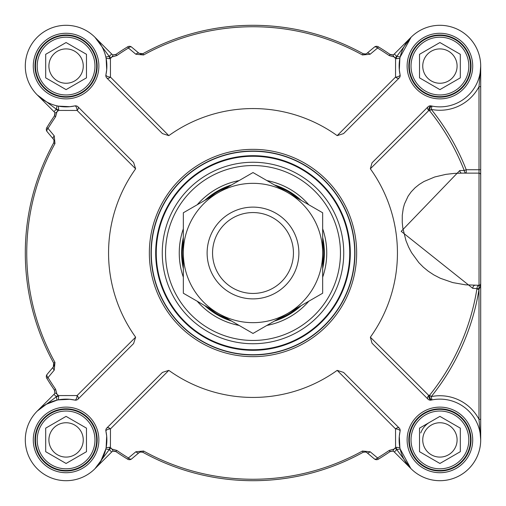 <?xml version="1.0" encoding="UTF-8"?>
<svg xmlns="http://www.w3.org/2000/svg" width="506" height="506" viewBox="0 0 506 506"><rect width="100%" height="100%" fill="white"/><g stroke="black" fill="none" stroke-linecap="round" stroke-linejoin="round"><path stroke-width="0.76" d="M298.882 253A45.882 45.882 0 0 0 230.059 213.266A45.882 45.882 0 0 0 230.059 292.734A45.882 45.882 0 0 0 298.882 253A45.882 45.882 0 0 0 253 207.118A45.882 45.882 0 0 0 207.118 253A45.882 45.882 0 0 0 253 298.882A45.882 45.882 0 0 0 298.882 253M287.832 313.334A69.67 69.67 0 0 0 287.832 192.666A69.67 69.67 0 0 0 183.33 253A69.67 69.67 0 0 0 287.832 313.334L253 333.448L183.33 293.221L183.33 212.779L253 172.552L322.67 212.779L322.67 293.221L287.832 313.334M293.442 253A40.442 40.442 0 0 0 253 212.558A40.442 40.442 0 0 0 212.558 253A40.442 40.442 0 0 0 253 293.442A40.442 40.442 0 0 0 293.442 253M323.189 240.084L322.67 237.535M301.152 200.325L301.241 200.408A71.371 71.371 0 0 0 274.429 184.924M183.33 268.484A71.371 71.371 0 0 1 183.33 237.516M204.759 200.408A71.371 71.371 0 0 1 231.571 184.924M322.67 237.516A71.371 71.371 0 0 1 322.67 268.484M301.241 305.592A71.371 71.371 0 0 1 274.429 321.076M231.571 321.076A71.371 71.371 0 0 1 204.759 305.592M106.823 428.013A3.397 3.397 0 0 0 105.912 431.144L106.684 436.102L106.127 447.646L109.638 447.317L110.422 447.665L110.46 428.898A3.397 1.948 45 0 0 106.823 428.013L162.445 372.397L168.821 370.373A144.438 144.438 0 0 0 337.179 370.373L395.54 428.898L395.578 447.665L396.362 447.317L399.873 447.646L399.291 436.311L400.088 431.144A3.397 3.397 0 0 0 399.177 428.013A3.397 1.948 -45 0 0 395.54 428.898A3.397 1.36 -167.6 0 1 400.088 431.144A40.784 40.784 0 0 0 436.975 480.592A40.784 40.784 0 0 0 480.592 436.975A40.784 40.784 0 0 0 431.144 400.088A44.111 31.726 -47.2 0 1 431.941 399.923L431.276 396.59A228.908 228.908 0 0 0 478.999 289.388L480.7 285.574L480.7 66.084L478.999 86.684L480.7 86.684L480.7 66.122M105.849 57.051L109.252 56.387A6.799 6.799 0 0 0 111.219 57.754A241.292 241.292 0 0 0 110.422 58.335L109.638 58.683L106.127 58.354L106.709 69.689L105.912 74.856A40.784 40.784 0 0 0 69.025 25.408A40.784 40.784 0 0 0 25.408 69.025A40.784 40.784 0 0 0 74.856 105.912A3.397 1.36 -102.4 0 1 77.102 110.46A3.397 1.948 135 0 0 77.987 106.823A3.397 3.397 0 0 0 74.856 105.912L69.898 106.684L58.354 106.127L58.683 109.638L58.335 110.422L77.102 110.46L135.627 168.821A144.438 144.438 0 0 0 135.627 337.179L133.603 343.555L77.987 399.177A3.397 1.948 45 0 0 77.102 395.54L58.335 395.578A241.292 241.292 0 0 1 57.754 394.781L56.729 393.959A7.299 5.952 -125 0 0 56.773 393.428L55.565 389.19A239.85 239.85 0 0 1 48.038 377.565A5237.707 312.196 -52.4 0 0 54.25 370.12L54.964 362.422A226.252 226.252 0 0 1 54.964 143.577L54.25 135.88A5237.707 312.196 -127.6 0 0 48.038 128.435A3.397 1.879 140 0 0 47.102 131.63L53.326 139.055L54.041 140.491L53.699 142.882A227.7 227.7 0 0 0 53.699 363.118L53.326 366.945L47.102 374.37A3.397 1.879 40 0 0 48.038 377.565L46.799 378.317A241.292 241.292 0 0 0 54.376 390.012L54.882 392.745A3.397 3.397 0 0 1 53.984 394.345L37.273 411.049M77.987 106.823L133.603 162.445L135.627 168.821M480.7 192.116L480.7 169.738L466.228 169.738A228.908 228.908 0 0 0 431.276 109.41A44.18 44.18 0 0 0 478.999 86.684L479.037 285.289A3.397 2.132 -90 0 0 476.994 288.35L476.88 289.046A226.764 226.764 0 0 1 429.6 395.243A46.837 34.971 132.8 0 0 428.746 395.42L370.354 337.205A144.438 144.438 0 0 0 370.354 168.795L372.005 162.831L428.013 106.823A3.397 3.397 0 0 1 431.144 105.912A40.784 40.784 0 0 0 480.592 69.025A40.784 40.784 0 0 0 436.975 25.408A40.784 40.784 0 0 0 400.088 74.856A3.397 1.36 -12.4 0 1 395.54 77.102A3.397 1.948 -135 0 0 399.177 77.987A3.397 3.397 0 0 0 400.088 74.856L399.316 69.898L399.873 58.354L396.362 58.683L395.578 58.335L395.54 77.102L337.179 135.627A144.438 144.438 0 0 0 168.821 135.627L162.445 133.603L106.823 77.987A3.397 1.948 135 0 0 110.46 77.102L110.422 58.335M399.177 77.987L343.555 133.603L337.179 135.627M337.179 370.373L343.555 372.397L399.177 428.013M476.88 289.046L478.999 289.388L478.999 419.316L480.7 439.916L480.7 285.574L479.037 285.289L479.037 288.686L472.775 288.344L401.201 231.337L459.758 170.535A4170.395 215.682 177.6 0 1 464.23 170.516A3.397 2.056 -90 0 0 466.228 173.134L466.228 169.738L464.23 170.516A226.764 226.764 0 0 0 429.6 110.757A46.837 34.971 47.2 0 1 428.746 110.58A3.397 2.144 -135 0 1 428.013 106.823M99.935 462.655L94.919 468.752L111.655 452.016A3.397 3.397 0 0 1 113.255 451.118L115.988 451.624A241.292 241.292 0 0 0 127.683 459.201A3.397 3.397 0 0 0 131.63 458.898L139.055 452.674L140.364 451.991L142.882 452.301A227.7 227.7 0 0 0 363.118 452.301L365.61 451.984L366.945 452.674L374.37 458.898A3.397 1.879 -50 0 0 377.565 457.962A5237.707 312.196 -142.4 0 0 370.12 451.75L362.422 451.036A226.252 226.252 0 0 1 143.577 451.036L135.88 451.75A5237.707 312.196 142.4 0 0 128.435 457.962A3.397 1.879 50 0 0 131.63 458.898A3.397 3.397 0 0 1 127.683 459.201L128.435 457.962A239.85 239.85 0 0 1 116.81 450.435L112.572 449.227A7.299 5.946 -145 0 0 112.041 449.271L113.255 451.118A3.397 3.397 0 0 0 111.655 452.016A3.397 3.397 0 0 1 113.255 451.118L115.988 451.624A3.397 3.397 0 0 0 115.969 451.605M396.362 447.317A44.18 44.18 0 0 0 396.837 449.701L410.802 468.474L400.151 448.948L396.748 449.613A6.799 6.799 0 0 0 394.781 448.246L393.959 449.271A7.299 5.952 145 0 0 393.428 449.227L389.19 450.435A239.85 239.85 0 0 1 377.565 457.962L378.317 459.201A3.397 3.397 0 0 1 374.37 458.898A3.397 3.397 0 0 0 378.317 459.201A241.292 241.292 0 0 0 390.012 451.624L392.745 451.118A3.397 3.397 0 0 1 394.345 452.016L411.062 468.733M43.345 99.935L37.248 94.919L53.984 111.655A3.397 3.397 0 0 1 54.882 113.255L54.376 115.988A241.292 241.292 0 0 0 46.799 127.683A3.397 3.397 0 0 0 47.102 131.63A3.397 3.397 0 0 1 46.799 127.683L48.038 128.435A239.85 239.85 0 0 1 55.565 116.81L56.773 112.572A7.299 5.946 -55 0 0 56.729 112.041L54.882 113.255A3.397 3.397 0 0 0 53.984 111.655L37.248 94.919L56.299 109.163L57.051 105.849M411.081 37.248L396.837 56.299L400.151 57.051L411.081 37.248L394.345 53.984A3.397 3.397 0 0 1 392.745 54.882L390.012 54.376A241.292 241.292 0 0 0 378.317 46.799A3.397 3.397 0 0 0 374.37 47.102L366.945 53.326L365.509 54.041L363.118 53.699A227.7 227.7 0 0 0 142.882 53.699L139.055 53.326L131.63 47.102A3.397 3.397 0 0 0 127.683 46.799A241.292 241.292 0 0 0 115.988 54.376L113.255 54.882A3.397 3.397 0 0 1 111.655 53.984L94.938 37.267M111.219 57.754L112.041 56.729A7.299 5.952 -35 0 0 112.572 56.773L116.81 55.565A239.85 239.85 0 0 1 128.435 48.038A5237.707 312.196 37.6 0 0 135.88 54.25L143.577 54.964A226.252 226.252 0 0 1 362.422 54.964L370.12 54.25A5237.707 312.196 -37.6 0 0 377.565 48.038A3.397 1.879 -130 0 0 374.37 47.102A3.397 3.397 0 0 1 378.317 46.799L377.565 48.038A239.85 239.85 0 0 1 389.19 55.565L393.428 56.773A7.299 5.946 35 0 0 393.959 56.729L392.745 54.882A3.397 3.397 0 0 0 394.345 53.984A3.397 3.397 0 0 1 392.745 54.882L390.012 54.376A3.397 3.397 0 0 0 390.031 54.395M113.255 54.882L115.988 54.376L113.255 54.882A3.397 3.397 0 0 1 111.655 53.984A3.397 3.397 0 0 0 113.255 54.882L112.041 56.729M127.683 46.799A3.397 3.397 0 0 1 131.63 47.102A3.397 1.879 130 0 0 128.435 48.038L127.683 46.799A241.292 241.292 0 0 0 115.988 54.376L116.81 55.565M393.959 56.729L394.781 57.754A6.799 6.799 0 0 0 396.748 56.387L396.837 56.299A44.18 44.18 0 0 0 396.362 58.683M139.055 53.326A3.397 1.872 130 0 0 135.88 54.25M366.945 53.326A3.397 1.872 50 0 1 370.12 54.25M54.781 390.815L54.376 390.012L54.882 392.745L56.729 393.959M46.799 378.317A3.397 3.397 0 0 1 47.102 374.37A3.397 3.397 0 0 0 46.799 378.317A241.292 241.292 0 0 0 54.376 390.012L55.565 389.19M56.729 112.041L57.754 111.219A6.799 6.799 0 0 0 56.387 109.252L56.299 109.163A44.18 44.18 0 0 0 58.683 109.638M53.94 365.857L53.326 366.945A3.397 1.872 40 0 0 54.25 370.12M53.326 139.055A3.397 1.872 -40 0 1 54.25 135.88M394.781 448.246A241.292 241.292 0 0 0 395.578 447.665M390.815 451.219L390.012 451.624L392.745 451.118L393.959 449.271M112.041 449.271L111.219 448.246A6.799 6.799 0 0 0 109.252 449.613L105.849 448.948L100.593 461.649M365.509 451.959L366.945 452.674A3.397 1.872 -50 0 0 370.12 451.75M140.687 451.921L139.055 452.674A3.397 1.872 -130 0 1 135.88 451.75M395.578 58.335A241.292 241.292 0 0 0 394.781 57.754M168.821 135.627L110.46 77.102A3.397 1.36 12.4 0 1 105.912 74.856A3.397 3.397 0 0 0 106.823 77.987M109.638 58.683A44.18 44.18 0 0 0 109.163 56.299L94.919 37.248M47.741 102.509L44.351 100.593M58.335 110.422A241.292 241.292 0 0 0 57.754 111.219M135.627 337.179L77.102 395.54A3.397 1.36 -77.6 0 1 74.856 400.088A3.397 3.397 0 0 0 77.987 399.177M58.354 399.873L69.689 399.291L58.354 399.873L58.683 396.362L58.335 395.578M46.267 404.275L57.051 400.151L56.299 396.837L37.248 411.081M168.821 370.373L110.46 428.898A3.397 1.36 167.6 0 0 105.912 431.144A40.784 40.784 0 0 1 69.025 480.592A40.784 40.784 0 0 1 25.408 436.975A40.784 40.784 0 0 1 74.856 400.088L69.689 399.291M94.919 468.752L109.163 449.701A44.18 44.18 0 0 0 109.638 447.317M110.422 447.665A241.292 241.292 0 0 0 111.219 448.246M428.013 399.177A3.397 3.397 0 0 0 431.144 400.088A3.397 1.543 -102.4 0 1 428.746 395.42A3.397 2.144 -45 0 0 428.013 399.177L372.005 343.169L370.354 337.205M370.354 168.795L428.746 110.58A3.397 1.543 -77.6 0 1 431.144 105.912M480.7 283.588L480.7 283.588A1.701 1.701 0 0 1 478.999 285.283A1.701 1.701 0 0 0 480.7 283.588L480.58 284.214A1.701 1.701 0 0 0 480.7 283.588L480.58 284.214A1.701 1.701 0 0 1 478.999 285.283L465.558 284.827L452.743 282.588L440.346 278.275L433.832 274.897L428.209 271.178L423.32 267.162L418.823 262.62L411.536 252.614L408.589 247.029L405.97 240.628L402.827 228.016L402.251 222.577L402.276 215.214L403.269 208.339L404.471 203.988L408.121 196.138L411.163 191.882L415.091 187.758L419.253 184.424L423.939 181.515L434.73 176.98L445.83 174.374L454.179 173.406L461.757 173.134A3.397 2.056 90 0 1 459.758 170.535M474.9 285.283A3.397 2.132 -90 0 0 472.775 288.344M471.016 439.916A31.094 31.094 0 0 1 439.916 471.016A31.094 31.094 0 0 1 408.823 439.916A31.094 31.094 0 0 1 439.916 408.823A31.094 31.094 0 0 1 471.016 439.916M480.7 174.836A1.701 1.701 0 0 0 478.999 173.134A1.701 1.701 0 0 1 480.7 174.836A1.701 1.701 0 0 0 478.999 173.134L461.757 173.134M431.941 399.923A3.397 1.575 -101.3 0 1 429.6 395.243L431.276 396.59A44.18 44.18 0 0 1 478.999 419.316L480.7 419.316M471.016 66.084A31.094 31.094 0 0 1 439.916 97.177A31.094 31.094 0 0 1 408.823 66.084A31.094 31.094 0 0 1 439.916 34.984A31.094 31.094 0 0 1 471.016 66.084M97.177 66.084A31.094 31.094 0 0 1 66.084 97.177A31.094 31.094 0 0 1 34.984 66.084A31.094 31.094 0 0 1 66.084 34.984A31.094 31.094 0 0 1 97.177 66.084M97.177 439.916A31.094 31.094 0 0 1 66.084 471.016A31.094 31.094 0 0 1 34.984 439.916A31.094 31.094 0 0 1 66.084 408.823A31.094 31.094 0 0 1 97.177 439.916M431.941 106.077A3.397 1.575 -78.7 0 0 429.6 110.757L431.276 109.41L431.941 106.077M151.047 253A101.953 101.953 0 0 0 253 354.953A101.953 101.953 0 0 0 354.953 253A101.953 101.953 0 0 0 253 151.047A101.953 101.953 0 0 0 151.047 253A101.953 101.953 0 0 0 253 354.953A101.953 101.953 0 0 0 354.953 253A101.953 101.953 0 0 0 253 151.047A101.953 101.953 0 0 0 151.047 253M156.145 253A96.855 96.855 0 0 0 253 349.855A96.855 96.855 0 0 0 349.855 253A96.855 96.855 0 0 0 253 156.145A96.855 96.855 0 0 0 156.145 253M322.67 277.187A73.749 73.749 0 0 0 322.67 228.813M308.78 204.759A73.749 73.749 0 0 0 266.89 180.572M239.11 180.572A73.749 73.749 0 0 0 197.22 204.759M183.33 228.813A73.749 73.749 0 0 0 183.33 277.187M197.22 301.241A73.749 73.749 0 0 0 239.11 325.428M266.89 325.428A73.749 73.749 0 0 0 308.78 301.241M91.099 51.637A28.886 28.886 0 0 0 51.637 41.062A28.886 28.886 0 0 0 41.062 80.524A28.886 28.886 0 0 0 80.524 91.099A28.886 28.886 0 0 0 91.099 51.637M66.084 42.536L86.475 54.306L86.475 77.854L66.084 89.625L45.692 77.854L45.692 54.306L66.084 42.536M92.573 50.79A30.588 30.588 0 0 0 50.79 39.594A30.588 30.588 0 0 0 39.594 81.377A30.588 30.588 0 0 0 81.377 92.573A30.588 30.588 0 0 0 92.573 50.79M80.954 57.494A17.172 17.172 0 0 0 57.494 51.207A17.172 17.172 0 0 0 51.207 74.667A17.172 17.172 0 0 0 74.667 80.954A17.172 17.172 0 0 0 80.954 57.494M91.099 454.363A28.886 28.886 0 0 0 80.524 414.901A28.886 28.886 0 0 0 41.062 425.476A28.886 28.886 0 0 0 51.637 464.938A28.886 28.886 0 0 0 91.099 454.363M86.475 428.146L86.475 451.694L66.084 463.464L45.692 451.694L45.692 428.146L66.084 416.375L86.475 428.146M92.573 455.21A30.588 30.588 0 0 0 81.377 413.427A30.588 30.588 0 0 0 39.594 424.623A30.588 30.588 0 0 0 50.79 466.405A30.588 30.588 0 0 0 92.573 455.21M80.954 448.506A17.172 17.172 0 0 0 74.667 425.046A17.172 17.172 0 0 0 51.207 431.333A17.172 17.172 0 0 0 57.494 454.793A17.172 17.172 0 0 0 80.954 448.506M464.938 425.476A28.886 28.886 0 0 0 425.476 414.901A28.886 28.886 0 0 0 414.901 454.363A28.886 28.886 0 0 0 454.363 464.938A28.886 28.886 0 0 0 464.938 425.476M439.916 416.375L460.308 428.146L460.308 451.694L439.916 463.464L419.525 451.694L419.525 428.146L439.916 416.375M466.405 424.623A30.588 30.588 0 0 0 424.623 413.427A30.588 30.588 0 0 0 413.427 455.21A30.588 30.588 0 0 0 455.21 466.405A30.588 30.588 0 0 0 466.405 424.623M454.793 431.333A17.172 17.172 0 0 0 431.333 425.046A17.172 17.172 0 0 0 425.046 448.506A17.172 17.172 0 0 0 448.506 454.793A17.172 17.172 0 0 0 454.793 431.333M464.938 51.637A28.886 28.886 0 0 0 425.476 41.062A28.886 28.886 0 0 0 414.901 80.524A28.886 28.886 0 0 0 454.363 91.099A28.886 28.886 0 0 0 464.938 51.637M439.916 42.536L460.308 54.306L460.308 77.854L439.916 89.625L419.525 77.854L419.525 54.306L439.916 42.536M466.405 50.79A30.588 30.588 0 0 0 424.623 39.594A30.588 30.588 0 0 0 413.427 81.377A30.588 30.588 0 0 0 455.21 92.573A30.588 30.588 0 0 0 466.405 50.79M454.793 57.494A17.172 17.172 0 0 0 431.333 51.207A17.172 17.172 0 0 0 425.046 74.667A17.172 17.172 0 0 0 448.506 80.954A17.172 17.172 0 0 0 454.793 57.494M420.758 432.946A20.392 20.392 0 0 1 429.72 422.257M480.7 434.724L480.7 326.066M140.687 54.079L142.882 53.699L143.577 54.964M365.509 54.041L363.118 53.699L364.997 54.11M389.19 55.565L390.202 54.496M391.625 54.958L392.624 54.907M55.565 116.81L54.496 115.798M54.958 114.375L54.907 113.376M54.041 140.491L53.731 142.812M54.085 140.757L53.94 140.143M54.085 365.243L53.699 363.118L54.964 362.422M116.81 450.435L115.798 451.504M114.375 451.042L113.376 451.093M140.364 451.991L142.825 452.269M366.692 452.478A3.397 3.397 0 0 0 365.44 451.947M277.478 319.318A70.688 70.688 0 0 0 298.192 307.357M322.67 264.961A70.688 70.688 0 0 0 322.67 241.039M298.192 198.643A70.688 70.688 0 0 0 277.478 186.682M228.522 186.682A70.688 70.688 0 0 0 207.808 198.643M183.33 241.039A70.688 70.688 0 0 0 183.33 264.961M207.808 307.357A70.688 70.688 0 0 0 228.522 319.318M115.988 451.624A241.292 241.292 0 0 0 127.683 459.201M56.387 109.252L53.984 111.655A3.397 3.397 0 0 1 54.882 113.255L54.376 115.988A241.292 241.292 0 0 0 46.799 127.683M390.012 54.376A241.292 241.292 0 0 0 378.317 46.799M378.317 459.201A241.292 241.292 0 0 0 390.012 451.624L389.19 450.435M143.577 451.036L142.882 452.301A227.7 227.7 0 0 0 363.118 452.301L362.422 451.036M392.745 451.118A3.397 3.397 0 0 1 394.345 452.016L396.748 449.613M54.882 392.745A3.397 3.397 0 0 1 53.984 394.345L56.387 396.748A6.799 6.799 0 0 0 57.754 394.781M54.964 143.577L53.699 142.882A227.7 227.7 0 0 0 53.699 363.118L54.041 365.509M365.61 54.016L363.118 53.699A227.7 227.7 0 0 0 142.882 53.699L140.364 54.009M109.252 56.387L111.655 53.984M394.345 53.984L396.748 56.387M363.118 53.699L362.422 54.964M111.655 452.016L109.252 449.613M58.683 396.362A44.18 44.18 0 0 0 56.299 396.837L56.387 396.748M472.712 439.916A32.795 32.795 0 0 0 423.522 411.517A32.795 32.795 0 0 0 423.522 468.322A32.795 32.795 0 0 0 472.712 439.916M472.712 66.084A32.795 32.795 0 0 0 423.522 37.678A32.795 32.795 0 0 0 423.522 94.483A32.795 32.795 0 0 0 472.712 66.084M98.879 66.084A32.795 32.795 0 0 0 49.683 37.678A32.795 32.795 0 0 0 49.683 94.483A32.795 32.795 0 0 0 98.879 66.084M98.879 439.916A32.795 32.795 0 0 0 49.683 411.517A32.795 32.795 0 0 0 49.683 468.322A32.795 32.795 0 0 0 98.879 439.916M356.654 253A103.654 103.654 0 0 0 253 149.346A103.654 103.654 0 0 0 149.346 253A103.654 103.654 0 0 0 253 356.654A103.654 103.654 0 0 0 356.654 253M354.725 253A101.725 101.725 0 0 1 253 354.725A101.725 101.725 0 0 1 151.275 253A101.725 101.725 0 0 1 253 151.275A101.725 101.725 0 0 1 354.725 253M340.456 253A87.456 87.456 0 0 1 253 340.456A87.456 87.456 0 0 1 165.544 253A87.456 87.456 0 0 1 253 165.544A87.456 87.456 0 0 1 340.456 253M162.262 253A90.738 90.738 0 0 0 253 343.738A90.738 90.738 0 0 0 343.738 253A90.738 90.738 0 0 0 253 162.262A90.738 90.738 0 0 0 162.262 253M349.741 253A96.741 96.741 0 0 1 253 349.741A96.741 96.741 0 0 1 156.259 253A96.741 96.741 0 0 1 253 156.259A96.741 96.741 0 0 1 349.741 253M350.31 253A97.31 97.31 0 0 0 253 155.69A97.31 97.31 0 0 0 155.69 253A97.31 97.31 0 0 0 253 350.31A97.31 97.31 0 0 0 350.31 253M363.118 452.301L365.61 451.984M399.873 58.354L399.316 69.898M106.127 58.354L106.709 69.689M58.354 106.127L69.898 106.684M106.127 447.646L106.684 436.102M399.873 447.646L399.291 436.311M113.255 451.118L115.185 451.219M390.012 451.624L391.03 451.156M54.882 113.255L54.781 115.185M54.395 390.031L54.844 391.03M392.745 54.882L390.815 54.781M115.988 54.376L114.97 54.844M480.7 71.276L480.7 66.084"/></g></svg>
